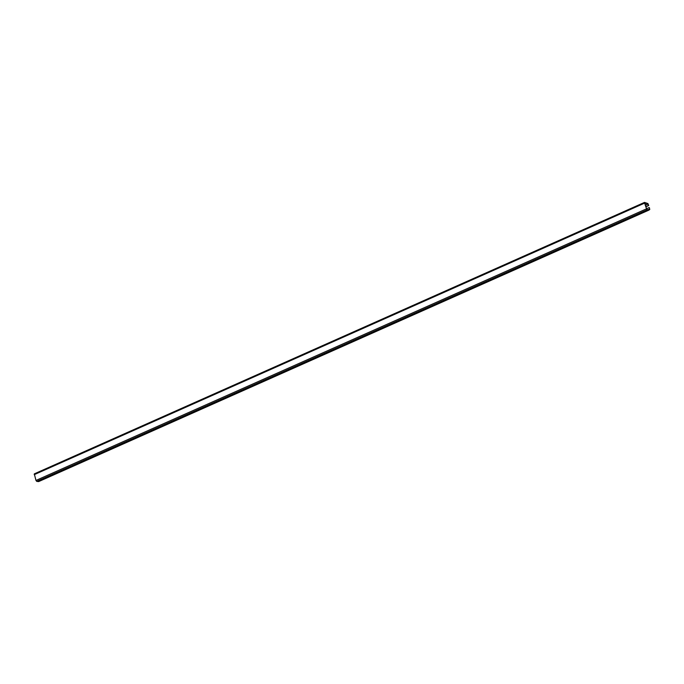 <?xml version="1.0" encoding="UTF-8"?>
<svg xmlns="http://www.w3.org/2000/svg" width="684" height="684" viewBox="0 0 684 684"><rect width="100%" height="100%" fill="white"/><g stroke="black" fill="none" stroke-linecap="round" stroke-linejoin="round"><path stroke-width="1.03" d="M648.723 205.516L647.979 203.952L644.67 202.823L646.79 209.518L648.671 209.723L649.569 209.107L649.364 207.603L649.766 209.501L648.859 210.133L646.919 209.937L644.482 202.413L647.936 203.567L648.723 205.516L645.73 206.85M648.492 205.491L645.696 206.73M644.396 202.49L34.294 473.867L35.978 480.442L36.722 481.382L38.663 481.587L648.825 210.15M649.133 207.577L646.337 208.817M648.056 204.063L645.251 205.311M648.74 210.15L38.543 481.604M646.919 209.937L36.722 481.382M646.551 203.037L644.798 203.815M646.645 203.071L644.815 203.883M647.979 203.952L645.217 205.183M644.396 203.225L34.2 474.67M646.166 208.996L35.978 480.442M649.569 209.107L648.252 209.689M649.578 208.996L648.073 209.672M648.859 210.133L38.663 481.587M644.482 202.413L34.294 473.867"/></g></svg>

